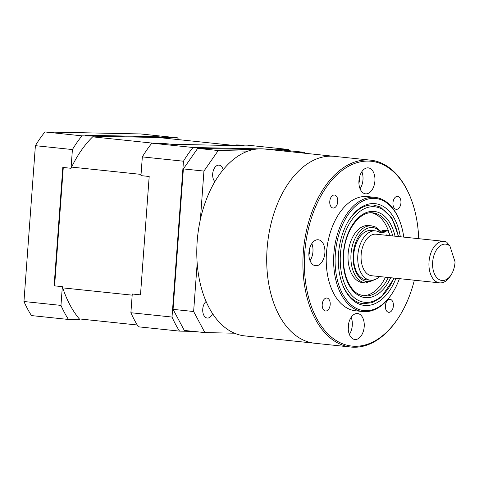 <?xml version="1.0" encoding="UTF-8"?>
<svg xmlns="http://www.w3.org/2000/svg" width="479" height="479" viewBox="0 0 479 479"><rect width="100%" height="100%" fill="white"/><g stroke="black" fill="none" stroke-linecap="round" stroke-linejoin="round"><path stroke-width="0.72" d="M93.357 136.168L158.525 137.527L235.614 145.616M54.594 285.855L63.288 167.476M153.292 143.209L92.657 136.844M71.605 167.105L141.048 174.392M132.18 295.154L62.737 287.867M79.286 318.906L137.263 324.99M140.491 294.866L149.185 176.488L140.958 175.625L142.335 156.89L183.463 161.207L172.021 317.05L130.887 312.733L132.264 294.004L140.491 294.866M258.947 148.867L193.007 147.496L151.873 143.179L163.369 143.419L171.596 144.281L244.224 145.796L235.997 144.927L247.493 145.167L288.621 149.484L264.067 148.975M236.596 145.634A109.619 66.886 96 0 0 235.997 144.927M130.887 312.733A120.846 73.736 -84 0 0 138.389 326.804L179.523 331.115L193.588 331.408M193.007 147.496A120.846 73.736 96 0 0 183.463 161.207M172.021 317.05A120.846 73.736 96 0 0 179.523 331.115M289.418 150.753A120.846 73.736 96 0 0 288.621 149.484M142.335 156.89A120.846 73.736 -84 0 1 151.873 143.179M23.95 301.513A120.846 73.736 96 0 0 31.452 315.577L68.467 319.463L79.963 319.703A109.619 66.886 -84 0 1 62.342 286.664L60.965 305.398L23.95 301.513L35.392 145.67L72.413 149.556L71.036 168.285L62.809 167.422L54.115 285.801L62.342 286.664M178.697 139.64A120.846 73.736 -84 0 0 177.571 137.832L140.551 133.946L44.936 131.959A120.846 73.736 96 0 0 35.392 145.67M79.364 318.996L80.352 319.02M68.467 319.463A120.846 73.736 -84 0 1 60.965 305.398M72.413 149.556A120.846 73.736 -84 0 1 81.951 135.844L44.936 131.959M177.571 137.832L166.075 137.593L157.848 136.731L85.22 135.222L93.447 136.084L81.951 135.844M166.075 137.593A109.619 66.886 -84 0 1 166.752 138.389M158.525 137.527A109.619 66.886 96 0 0 157.848 136.731M71.036 168.285A109.619 66.886 -84 0 1 93.447 136.084M395.965 278.281A51.157 31.213 -84 0 1 342.485 284.484A51.157 31.213 -84 0 1 338.527 253.894A51.157 31.213 -84 0 1 349.299 219.586A51.157 31.213 -84 0 1 400.324 236.752M373.746 205.096A49.588 30.261 96 0 0 348.993 220.059A49.588 30.261 -84 0 1 373.746 205.096L380.386 207.006L391.954 218.095L398.612 236.572M403.761 237.111A56.378 34.398 96 0 0 399.905 221.543A56.378 34.398 96 0 0 362.866 200.994A56.378 34.398 96 0 0 335.336 253.828A56.378 34.398 96 0 0 353.448 306.632A56.378 34.398 96 0 0 392.397 293.07A56.378 34.398 96 0 0 399.402 278.646M392.397 293.07L391.996 293.699A57.42 35.039 -84 0 1 362.986 311.566A57.42 35.039 -84 0 1 333.875 253.726A57.42 35.039 -84 0 1 374.973 197.348A57.42 35.039 -84 0 1 399.642 220.849L399.905 221.543M418.7 238.68A92.914 56.696 96 0 0 411.192 199.294A92.914 56.696 96 0 0 350.149 165.423A92.914 56.696 96 0 0 304.77 252.499A92.914 56.696 96 0 0 334.623 339.527A92.914 56.696 96 0 0 398.821 317.176A92.914 56.696 96 0 0 414.341 280.209M398.821 317.176L398.414 317.805A93.962 57.33 -84 0 1 350.945 347.041A93.962 57.33 -84 0 1 303.309 252.397A93.962 57.33 -84 0 1 370.56 160.148A93.962 57.33 -84 0 1 410.922 198.599L411.192 199.294M393.379 305.913A6.526 3.982 96 0 0 390.068 299.345A6.526 3.982 96 0 0 385.397 305.752A6.526 3.982 96 0 0 388.709 312.32A6.526 3.982 96 0 0 393.379 305.913M400.941 202.928A6.526 3.982 96 0 0 397.636 196.354A6.526 3.982 96 0 0 392.966 202.761A6.526 3.982 96 0 0 396.271 209.335A6.526 3.982 96 0 0 400.941 202.928M337.755 201.611A6.526 3.982 96 0 0 334.444 195.037A6.526 3.982 96 0 0 329.774 201.443A6.526 3.982 96 0 0 333.085 208.018A6.526 3.982 96 0 0 337.755 201.611M330.193 304.602A6.526 3.982 96 0 0 326.882 298.028A6.526 3.982 96 0 0 322.211 304.434A6.526 3.982 96 0 0 325.522 311.009A6.526 3.982 96 0 0 330.193 304.602M374.901 181.02A13.053 7.963 96 0 0 368.285 167.878A13.053 7.963 96 0 0 358.945 180.691A13.053 7.963 96 0 0 365.561 193.833A13.053 7.963 96 0 0 374.901 181.02M360.064 188.768A13.053 7.963 96 0 0 362.974 179.769A13.053 7.963 96 0 0 361.855 171.692M358.903 183.02A7.568 4.616 96 0 0 359.621 179.703A7.568 4.616 96 0 0 359.525 177.074M324.876 252.918A13.053 7.963 96 0 0 318.26 239.769A13.053 7.963 96 0 0 308.919 252.583A13.053 7.963 96 0 0 315.535 265.731A13.053 7.963 96 0 0 324.876 252.918M310.033 260.666A13.053 7.963 96 0 0 312.949 251.667A13.053 7.963 96 0 0 311.829 243.583M308.877 254.918A7.568 4.616 96 0 0 309.596 251.595A7.568 4.616 96 0 0 309.5 248.966M364.208 326.672A13.053 7.963 96 0 0 357.591 313.523A13.053 7.963 96 0 0 348.251 326.337A13.053 7.963 96 0 0 354.867 339.485A13.053 7.963 96 0 0 364.208 326.672M349.371 334.42A13.053 7.963 96 0 0 352.281 325.421A13.053 7.963 96 0 0 351.161 317.337M348.209 328.672A7.568 4.616 96 0 0 348.928 325.349A7.568 4.616 96 0 0 348.832 322.72M374.973 197.348L367.567 196.576A57.42 35.039 96 0 0 326.468 252.948A57.42 35.039 96 0 0 355.586 310.787L362.986 311.566M267.114 248.601A93.962 57.33 96 0 0 314.751 343.245A93.962 57.33 -84 0 1 267.306 246.206A93.962 57.33 -84 0 1 331.432 156.166A93.962 57.33 -84 0 1 334.366 156.346A93.962 57.33 96 0 0 267.114 248.601M342.287 283.957A49.588 30.261 96 0 0 363.393 303.734A49.588 30.261 -84 0 1 357.071 301.914A49.588 30.261 -84 0 1 342.287 283.957M448.829 277.682A18.268 11.149 96 0 0 451.158 274.796A18.268 11.149 96 0 0 455.05 261.857L449.907 246.026A18.268 11.149 96 0 0 438.848 246.942A18.268 11.149 96 0 0 433.752 272.078A18.268 11.149 96 0 0 448.829 277.682M451.158 274.796L450.152 276.365A20.878 12.741 -84 0 1 447.482 279.658A20.878 12.741 -84 0 1 439.602 282.861A20.878 12.741 -84 0 1 429.058 267.264A20.878 12.741 -84 0 1 436.076 244.529A20.878 12.741 -84 0 1 443.961 241.332A20.878 12.741 -84 0 1 446.65 242.111L449.907 246.026M443.961 241.332L376.093 234.207A20.878 12.741 96 0 0 368.213 237.41A20.878 12.741 96 0 0 361.19 260.145A20.878 12.741 96 0 0 371.734 275.742L439.602 282.861M371.566 225.86L368.686 225.561A28.71 17.519 96 0 0 348.688 249.218A28.71 17.519 96 0 0 359.034 281.61A28.71 17.519 96 0 0 362.693 282.664L365.573 282.969A28.71 17.519 -84 0 1 361.914 281.915A28.71 17.519 -84 0 1 351.568 249.523A28.71 17.519 -84 0 1 371.566 225.86L375.542 227.004L380.907 231.441M362.801 295.729A41.763 25.483 96 0 0 385.457 277.179M389.271 233.56A41.763 25.483 96 0 0 375.374 214.113A41.763 25.483 96 0 0 371.5 212.802M387.547 235.411A3.131 1.91 96 0 0 386.679 234.938A3.131 1.91 96 0 0 385.829 235.153A3.131 1.91 96 0 0 385.733 235.219M390.259 235.698A31.321 19.112 96 0 0 387.78 231.022A1.569 0.958 96 0 0 387.254 230.662A1.569 0.958 96 0 0 386.828 230.77L385.541 231.573A15.657 9.556 -84 0 1 381.29 232.662A15.657 9.556 -84 0 1 379.075 231.98A24.794 15.13 96 0 0 375.578 230.896A24.794 15.13 96 0 0 368.842 232.62A24.794 15.13 96 0 0 357.741 259.462A24.794 15.13 96 0 0 370.399 280.215A24.794 15.13 96 0 0 377.135 278.491A24.794 15.13 96 0 0 379.602 276.569M375.578 230.896L371.464 230.465A24.794 15.13 96 0 0 364.729 232.189A24.794 15.13 96 0 0 353.628 259.031A24.794 15.13 96 0 0 366.285 279.784L370.399 280.215M379.272 232.076A15.657 9.556 96 0 0 381.428 231.141L385.541 231.573M386.828 230.77L382.715 230.339L381.428 231.141M382.715 230.339A1.569 0.958 -84 0 1 383.14 230.231L387.254 230.662M317.685 343.425A93.962 57.33 -84 0 1 314.751 343.245L244.829 335.905A93.962 57.33 -84 0 1 197.384 238.871A93.962 57.33 -84 0 1 261.51 148.825A93.962 57.33 -84 0 1 264.444 149.011L370.56 160.148M223.16 169.74A8.873 5.413 96 0 0 219.041 165.147A8.873 5.413 96 0 0 218.765 165.129A8.873 5.413 96 0 0 213.029 171.626A8.873 5.413 96 0 0 214.891 181.631M206.09 301.453A8.873 5.413 96 0 0 202.749 311.128A8.873 5.413 96 0 0 207.257 318.044A8.873 5.413 96 0 0 207.533 318.062A8.873 5.413 96 0 0 212.592 313.649M304.907 153.256L304.404 152.322L293.944 152.106M247.877 151.148L218.238 150.532L203.94 171.075L200.396 219.382M304.404 152.322L283.843 150.167L273.383 149.951M253.619 149.538L197.671 148.376L218.238 150.532M197.174 263.211L193.63 311.518L204.868 332.594L234.506 333.21M204.868 332.594L184.301 330.432L173.063 309.362L193.63 311.518M203.94 171.075L183.379 168.913L173.063 309.362M183.379 168.913L197.671 148.376M398.229 236.53A48.026 29.303 96 0 0 380.937 208.545A48.026 29.303 96 0 0 342.407 241.332A48.026 29.303 96 0 0 358.669 300.543A48.026 29.303 96 0 0 393.87 278.065M390.66 277.724A43.326 26.435 -84 0 1 359.759 296.046A43.326 26.435 -84 0 1 345.09 242.625A43.326 26.435 -84 0 1 379.847 213.041A43.326 26.435 -84 0 1 395.019 236.195M392.696 235.949A41.763 25.483 96 0 0 378.248 214.412A41.763 25.483 96 0 0 372.925 212.88C360.627 210.796 346.137 228.675 343.922 251.008C341.365 270.497 348.604 289.921 359.202 294.501L364.208 295.944A41.763 25.483 96 0 0 388.337 277.485M380.248 231.752A27.141 16.561 96 0 0 376.099 228.543A27.141 16.561 96 0 0 354.316 247.074A27.141 16.561 96 0 0 363.507 280.544A27.141 16.561 96 0 0 373.871 279.934M314.751 343.245L350.945 347.041M365.573 282.969L376.62 278.796M363.393 303.734L372.327 302.638L380.865 297.663L394.259 278.101"/></g></svg>
